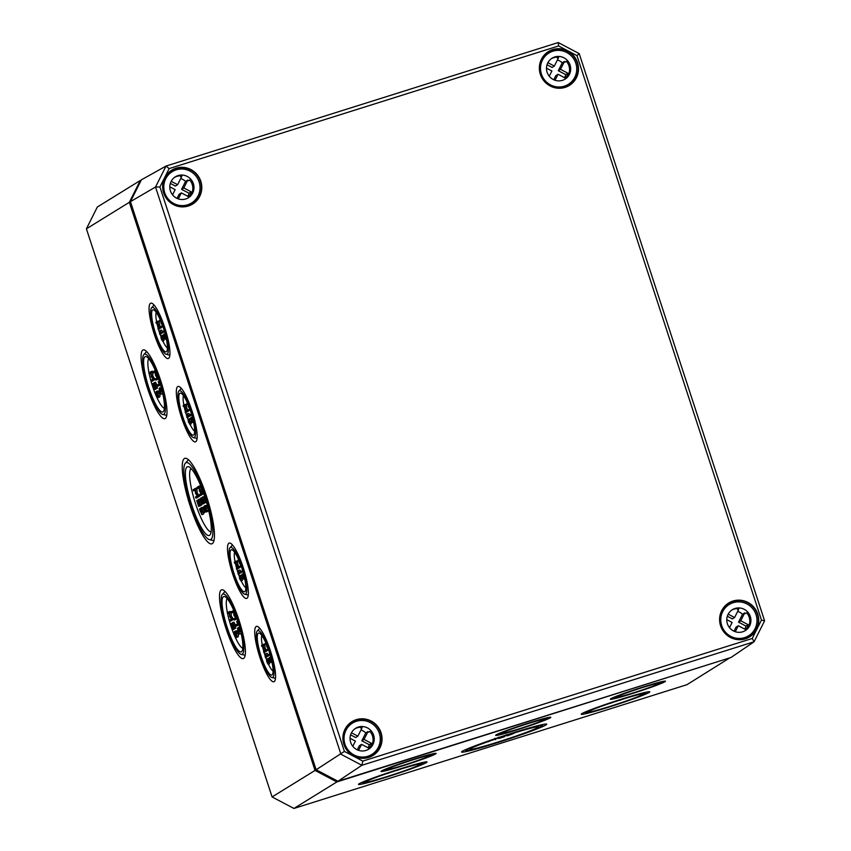 <?xml version="1.0" encoding="UTF-8"?>
<svg xmlns="http://www.w3.org/2000/svg" width="851" height="851" viewBox="0 0 851 851"><rect width="100%" height="100%" fill="white"/><g stroke="black" fill="none" stroke-linecap="round" stroke-linejoin="round"><path stroke-width="1.28" d="M401.395 768.847L397.619 770.166M396.481 770.612L402.576 768.474M384.109 774.516L385.407 774.08M387.503 773.368L392.077 771.846M393.279 771.708L392.747 771.634M390.343 772.421L387.545 773.495M419.862 764.655A29.03 1.489 -18.1 0 1 390.354 775.527A29.03 1.489 -18.1 0 1 365.175 782.207A29.03 1.489 -18.1 0 1 365.675 781.718A29.03 1.489 -18.1 0 1 395.172 770.846A29.03 1.489 -18.1 0 1 420.362 764.166A29.03 1.489 -18.1 0 1 419.862 764.655M426.404 762.592A36.05 1.84 -18.1 0 1 389.769 776.091A36.05 1.84 -18.1 0 1 358.505 784.377A36.05 1.84 -18.1 0 1 359.133 783.782A36.05 1.84 -18.1 0 1 395.758 770.272A36.05 1.84 -18.1 0 1 427.032 761.985A36.05 1.84 -18.1 0 1 426.404 762.592M363.292 782.463A31.593 1.617 161.9 0 0 362.771 783.037A31.593 1.617 161.9 0 0 390.577 775.591A31.593 1.617 161.9 0 0 422.256 763.9A31.593 1.617 161.9 0 0 422.798 763.421A31.593 1.617 161.9 0 0 395.832 770.495A31.593 1.617 161.9 0 0 363.292 782.463M429.127 755.965A22.009 1.128 -18.1 0 1 406.746 764.209A22.009 1.128 -18.1 0 1 387.662 769.272A22.009 1.128 -18.1 0 1 388.035 768.9A22.009 1.128 -18.1 0 1 410.405 760.656A22.009 1.128 -18.1 0 1 429.5 755.592A22.009 1.128 -18.1 0 1 429.127 755.965M435.669 753.901A29.03 1.489 -18.1 0 1 406.161 764.772A29.03 1.489 -18.1 0 1 380.993 771.442A29.03 1.489 -18.1 0 1 381.493 770.963A29.03 1.489 -18.1 0 1 410.99 760.092A29.03 1.489 -18.1 0 1 436.169 753.412A29.03 1.489 -18.1 0 1 435.669 753.901M385.652 769.655A24.573 1.255 161.9 0 0 385.248 770.091A24.573 1.255 161.9 0 0 406.874 764.304A24.573 1.255 161.9 0 0 431.51 755.209A24.573 1.255 161.9 0 0 431.936 754.837A24.573 1.255 161.9 0 0 410.959 760.337A24.573 1.255 161.9 0 0 385.652 769.655M543.778 719.861A22.009 1.128 -18.1 0 1 521.397 728.105A22.009 1.128 -18.1 0 1 502.313 733.168A22.009 1.128 -18.1 0 1 502.686 732.796A22.009 1.128 -18.1 0 1 525.056 724.552A22.009 1.128 -18.1 0 1 544.151 719.489A22.009 1.128 -18.1 0 1 543.778 719.861M550.32 717.797A29.03 1.489 -18.1 0 1 520.812 728.669A29.03 1.489 -18.1 0 1 495.644 735.338A29.03 1.489 -18.1 0 1 496.144 734.86A29.03 1.489 -18.1 0 1 525.641 723.988A29.03 1.489 -18.1 0 1 550.82 717.308A29.03 1.489 -18.1 0 1 550.32 717.797M500.303 733.551A24.573 1.255 161.9 0 0 499.899 733.987A24.573 1.255 161.9 0 0 521.525 728.201A24.573 1.255 161.9 0 0 546.161 719.106A24.573 1.255 161.9 0 0 546.587 718.733A24.573 1.255 161.9 0 0 525.61 724.233A24.573 1.255 161.9 0 0 500.303 733.551M498.76 737.945L498.76 738.498L503.952 736.892L500.526 737.913L505.111 735.86M504.654 736.636L504.111 736.519M498.292 738.104A33.349 1.702 -18.1 0 0 498.58 738.019L499.229 738.381M500.569 737.349L505.079 736.019L498.92 738.423M501.505 737.04L500.579 737.392M492.091 740.221L498.175 738.147M495.112 739.264L495.697 739.498M489.027 741.295L490.367 740.827M488.08 741.636L488.612 741.721M494.622 739.349L493.516 739.774M513.6 733.615L509.781 734.37L508.164 735.19L512.196 734.126L507.015 735.902L513.557 733.243M545.97 724.935A44.826 2.298 -18.1 0 1 500.409 741.732A44.826 2.298 -18.1 0 1 461.54 752.039A44.826 2.298 -18.1 0 1 462.316 751.284A44.826 2.298 -18.1 0 1 507.866 734.498A44.826 2.298 -18.1 0 1 546.746 724.19A44.826 2.298 -18.1 0 1 545.97 724.935M466.476 749.976A40.369 2.064 161.9 0 0 465.805 750.699A40.369 2.064 161.9 0 0 501.345 741.189A40.369 2.064 161.9 0 0 541.81 726.243A40.369 2.064 161.9 0 0 542.512 725.637A40.369 2.064 161.9 0 0 508.058 734.679A40.369 2.064 161.9 0 0 466.476 749.976M470.497 748.71A36.05 1.84 -18.1 0 1 507.132 735.2A36.05 1.84 -18.1 0 1 538.417 726.914A36.05 1.84 -18.1 0 1 537.789 727.52A36.05 1.84 -18.1 0 1 501.143 741.019A36.05 1.84 -18.1 0 1 469.88 749.316A36.05 1.84 -18.1 0 1 470.497 748.71M624.145 698.703L620.368 700.022M619.23 700.469L625.325 698.331M606.859 704.373L608.157 703.926M610.252 703.224L614.826 701.703M616.028 701.564L615.496 701.479M613.092 702.277L610.295 703.351M649.153 692.448A36.05 1.84 -18.1 0 1 612.518 705.947A36.05 1.84 -18.1 0 1 581.254 714.234A36.05 1.84 -18.1 0 1 581.882 713.627A36.05 1.84 -18.1 0 1 618.507 700.128A36.05 1.84 -18.1 0 1 649.781 691.842A36.05 1.84 -18.1 0 1 649.153 692.448M586.041 712.319A31.593 1.617 161.9 0 0 585.52 712.893A31.593 1.617 161.9 0 0 613.326 705.447A31.593 1.617 161.9 0 0 645.005 693.756A31.593 1.617 161.9 0 0 645.547 693.278A31.593 1.617 161.9 0 0 618.581 700.352A31.593 1.617 161.9 0 0 586.041 712.319M588.424 711.574A29.03 1.489 -18.1 0 1 617.922 700.703A29.03 1.489 -18.1 0 1 643.111 694.022A29.03 1.489 -18.1 0 1 642.611 694.512A29.03 1.489 -18.1 0 1 613.103 705.383A29.03 1.489 -18.1 0 1 587.924 712.053A29.03 1.489 -18.1 0 1 588.424 711.574M664.971 681.694A29.03 1.489 -18.1 0 1 635.463 692.565A29.03 1.489 -18.1 0 1 610.295 699.235A29.03 1.489 -18.1 0 1 610.795 698.756A29.03 1.489 -18.1 0 1 640.292 687.885A29.03 1.489 -18.1 0 1 665.471 681.204A29.03 1.489 -18.1 0 1 664.971 681.694M614.954 697.448A24.573 1.255 161.9 0 0 614.55 697.884A24.573 1.255 161.9 0 0 636.176 692.097A24.573 1.255 161.9 0 0 660.812 683.002A24.573 1.255 161.9 0 0 661.238 682.63A24.573 1.255 161.9 0 0 640.26 688.129A24.573 1.255 161.9 0 0 614.954 697.448M617.337 696.692A22.009 1.128 -18.1 0 1 639.707 688.448A22.009 1.128 -18.1 0 1 658.802 683.385A22.009 1.128 -18.1 0 1 658.429 683.757A22.009 1.128 -18.1 0 1 636.048 692.001A22.009 1.128 -18.1 0 1 616.954 697.065A22.009 1.128 -18.1 0 1 617.337 696.692M157.807 396.258L156.297 395.034L156.627 392.651L158.137 393.896L158.233 395.609L157.158 396.268L158.073 395.992M157.935 392.247L157.605 394.619L158.477 395.864M156.073 395.172L157.318 397.364L158.201 397.46L158.733 396.492L157.116 391.545L156.233 391.46L155.69 392.428L156.073 395.172M156.233 391.46L158.424 391.13L157.541 391.045L158.424 391.13L159.669 393.343L160.041 396.077L159.509 397.045L158.626 396.96M157.318 397.364L159.509 397.045M152.297 371.206L151.01 371.621L152.606 371.738L152.85 375.919L155.042 379.61L151.669 381.301L153.733 380.025L151.542 376.333L150.989 371.621L148.925 372.898L149.319 374.1L151.01 373.057L151.223 376.536L152.967 379.057L151.287 380.099L151.669 381.301L151.361 380.769M151.021 373.44L149.319 374.1L149.01 373.568M152.85 375.919L151.542 376.333M160.701 393.024L159.765 391.439L160.094 389.067L160.679 393.034M162.105 391.8L160.945 388.737L159.818 387.801L159.126 388.226L159.541 391.588L161.094 394.226L160.339 388.981L162.286 392.045M158.573 378.876L155.924 380.12L157.988 378.844L155.797 375.153L155.244 370.44L153.18 371.717L153.574 372.919L155.254 371.876L155.467 375.355L157.222 377.876L155.531 378.918L155.924 380.12L155.616 379.589M155.276 372.259L153.574 372.919L153.265 372.387M155.552 370.972L155.254 370.44M157.073 374.748L155.797 375.153M158.392 382.195L159.275 383.812L157.499 384.907L157.882 386.109L159.945 384.833L158.392 382.195M159.403 381.344L158.318 381.525L159.35 381.195M160.499 384.897L157.882 386.109L157.573 385.577M154.18 382.631L155.552 382.248L156.924 384.929L157.329 388.29L156.02 388.705L155.616 385.343L154.244 382.663L155.627 387.503L152.457 383.695L154.414 389.694L153.116 385.301L155.51 388.364M155.595 388.471L155.733 389.279L154.105 389.173M155.244 385.109L153.765 383.28L152.457 383.695M164.392 408.342A26.328 5.446 72.5 0 1 149.265 374.089M149.01 372.844A26.328 5.446 72.5 0 1 148.744 358.643M160.573 380.248A36.05 7.457 72.5 0 1 164.881 418.66A36.05 7.457 72.5 0 1 147.51 388.322A36.05 7.457 72.5 0 1 143.223 349.899A36.05 7.457 72.5 0 1 160.573 380.248M148.308 387.822A31.604 6.531 -107.5 0 0 162.722 414.448A31.604 6.531 -107.5 0 0 159.775 380.748A31.604 6.531 -107.5 0 0 143.872 354.59A31.604 6.531 -107.5 0 0 148.308 387.822M159.297 381.035A29.019 6 72.5 0 1 162.764 411.958A29.019 6 72.5 0 1 148.787 387.535A29.019 6 72.5 0 1 145.34 356.601A29.019 6 72.5 0 1 159.297 381.035M236.216 636.176L234.716 634.942L235.046 632.57L236.546 633.814L236.652 635.516L235.578 636.186L236.482 635.899M236.355 632.155L236.025 634.527L236.886 635.771M234.482 635.08L235.727 637.282L236.61 637.367L237.142 636.399L235.536 631.463L234.653 631.368L234.11 632.336L234.482 635.08M234.653 631.368L236.844 631.048L235.961 630.953L236.844 631.048L238.089 633.25L238.461 635.995L237.918 636.963L237.035 636.867M235.727 637.282L237.918 636.963M229.43 611.529L231.025 611.656L231.27 615.837L233.461 619.517L230.089 621.209L232.153 619.932L229.961 616.252L229.408 611.539L227.345 612.805L227.738 614.007L229.419 612.965L229.632 616.443L231.387 618.964L229.696 620.007L230.089 621.209L229.781 620.677M229.43 613.358L227.738 614.007L227.419 613.475M231.27 615.837L229.961 616.252M239.11 632.942L238.184 631.357L238.503 628.974L239.088 632.953M240.525 631.708L239.354 628.644L238.227 627.708L237.535 628.134L237.95 631.495L239.503 634.133L238.748 628.889L240.705 631.953M238.354 627.666L239.62 627.261M239.599 627.272L238.227 627.708M236.993 618.794L234.344 620.028L236.408 618.751L234.206 615.071L233.663 610.358L231.6 611.624L231.993 612.826L233.674 611.784L233.887 615.262L235.642 617.783L233.951 618.826L234.344 620.028L234.036 619.496M233.685 612.177L231.993 612.826L231.674 612.294M235.493 614.667L234.206 615.071M236.812 622.102L237.695 623.719L235.908 624.825L236.301 626.017L238.365 624.751L236.812 622.102M237.812 621.251L236.727 621.432L237.769 621.102M238.918 624.804L236.301 626.017L235.993 625.496M232.6 622.538L233.961 622.166L235.333 624.847L235.748 628.208L234.44 628.612L234.025 625.262L232.653 622.57L234.046 627.421L230.876 623.602L232.834 629.612L231.536 625.208L233.929 628.272M234.014 628.378L234.142 629.197L233.834 628.666L234.142 629.197L232.823 629.612M232.525 629.08L232.834 629.612M230.876 623.602L232.185 623.187L230.876 623.602L232.185 623.187L233.663 625.017M242.801 648.249A26.328 5.446 72.5 0 1 227.674 614.007M227.419 612.763A26.328 5.446 72.5 0 1 227.153 598.561M238.993 620.166A36.05 7.457 72.5 0 1 243.301 658.578A36.05 7.457 72.5 0 1 225.919 628.229A36.05 7.457 72.5 0 1 221.643 589.807A36.05 7.457 72.5 0 1 238.993 620.166M226.728 627.74A31.604 6.531 -107.5 0 0 241.141 654.366A31.604 6.531 -107.5 0 0 238.184 620.666A31.604 6.531 -107.5 0 0 222.281 594.509A31.604 6.531 -107.5 0 0 226.728 627.74M237.716 620.953A29.019 6 72.5 0 1 241.184 651.877A29.019 6 72.5 0 1 227.196 627.442A29.019 6 72.5 0 1 223.749 596.519A29.019 6 72.5 0 1 237.716 620.953M161.669 336.719L162.158 340.028L161.392 338.698L161.669 336.719M161.435 335.656L162.796 335.22L163.69 336.028L164.817 338.783L163.509 339.187L162.371 336.443L160.86 336.017L161.211 338.815L162.498 341.017L161.871 336.645L163.349 338.996M164.02 339.028L163.998 340.485L162.467 341.028L163.807 340.602M157.637 321.189L159.201 321.221L159.403 324.71L161.222 327.784L158.201 329.263L159.914 328.199L158.084 325.125L157.626 321.199L155.914 322.263L156.233 323.252L157.637 322.391L157.818 325.295L159.275 327.39L157.935 328.816M157.658 322.774L155.978 322.816M159.403 324.71L158.084 325.125M163.552 328.529L164.041 330.05M164.541 331.741L163.052 332.262L164.445 331.401M162.786 331.826L164.137 330.39M162.945 326.72L161.413 327.273L162.828 326.39M161.158 326.827L162.488 325.412M160.892 321.284L161.03 323.306L162.467 325.369M160.179 319.625L159.19 320.827L160.584 320.572M159.19 320.827L160.711 320.87L159.445 321.274M161.594 323.05L161.275 322.231M161.977 324.04L161.307 323.135M165.168 333.996L163.764 334.826L165.339 339.262L164.254 335.602L166.147 338.028M165.934 337.06L163.7 334.262L165.009 333.847M160.254 330.986L160.988 332.337L159.499 333.252L159.828 334.252L161.552 333.188L160.254 330.986M160.201 330.422L161.616 330.114L160.19 330.433L161.616 330.114L162.626 331.847L161.307 332.252M162.626 331.847L162.86 332.784L159.573 333.815M159.68 333.145A19.307 3.989 72.5 0 1 159.297 331.975A19.307 3.989 72.5 0 1 158.424 329.188M158.116 328.103A19.307 3.989 72.5 0 1 156.871 323.061M156.627 321.816A19.307 3.989 72.5 0 1 156.212 312.328M167.424 347.931A19.307 3.989 72.5 0 1 162.796 340.932M160.765 336.156A19.307 3.989 72.5 0 1 160.041 334.188M163.509 328.39A22.009 4.553 72.5 0 1 166.136 351.846A22.009 4.553 72.5 0 1 155.531 333.315A22.009 4.553 72.5 0 1 152.914 309.849A22.009 4.553 72.5 0 1 163.509 328.39M164.775 327.603A29.03 6 72.5 0 1 168.243 358.537A29.03 6 72.5 0 1 154.254 334.103A29.03 6 72.5 0 1 150.808 303.158A29.03 6 72.5 0 1 164.775 327.603M155.063 333.603A24.573 5.085 -107.5 0 0 166.264 354.303A24.573 5.085 -107.5 0 0 163.966 328.103A24.573 5.085 -107.5 0 0 151.606 307.764A24.573 5.085 -107.5 0 0 155.063 333.603M188.901 420.022L189.379 423.33L188.624 422L188.901 420.022M188.667 418.958L190.028 418.522L190.911 419.33L192.049 422.085L190.741 422.49L188.667 418.958L188.092 419.32L188.433 422.117L189.922 424.202L189.103 419.947L190.571 422.298M191.252 422.33L191.23 423.787L189.699 424.33L191.039 423.904M184.869 404.491L186.422 404.523L186.624 408.012L188.454 411.086L185.422 412.565L187.146 411.501L185.316 408.427L184.858 404.502L183.135 405.565L183.465 406.555L184.869 405.693L185.05 408.597L186.507 410.693L185.167 412.118M184.88 406.076L183.21 406.118M186.624 408.012L185.316 408.427M190.784 411.831L191.262 413.352M191.773 415.043L190.273 415.565L191.666 414.703M190.018 415.128L191.369 413.692M190.177 410.022L188.645 410.576L190.06 409.703M188.379 410.129L189.709 408.714L188.262 406.608L188.114 404.587M187.401 402.927L186.422 404.129L187.816 403.874M186.422 404.129L187.943 404.172L186.667 404.576M188.826 406.352L188.496 405.533M189.199 407.342L188.528 406.438M192.4 417.298L190.996 418.128L192.56 422.564L191.475 418.905L193.368 421.33M192.305 422.128L193.858 422.16M193.156 420.362L190.932 417.564L192.241 417.15L190.932 417.564M187.486 414.288L188.22 415.639L186.731 416.554L187.06 417.554L188.773 416.49L187.486 414.288M187.422 413.735L188.837 413.416L187.411 413.735L188.837 413.416L189.847 415.15L188.539 415.554M189.847 415.15L190.081 416.086L186.794 417.118M186.912 416.447A19.307 3.989 72.5 0 1 186.518 415.277A19.307 3.989 72.5 0 1 185.656 412.49M185.348 411.405A19.307 3.989 72.5 0 1 184.103 406.363M183.859 405.119A19.307 3.989 72.5 0 1 183.444 395.63M194.656 431.234A19.307 3.989 72.5 0 1 190.018 424.234M187.997 419.458A19.307 3.989 72.5 0 1 187.273 417.49M190.73 411.693A22.009 4.553 72.5 0 1 193.358 435.148A22.009 4.553 72.5 0 1 182.752 416.618A22.009 4.553 72.5 0 1 180.135 393.151A22.009 4.553 72.5 0 1 190.73 411.693M192.007 410.905A29.03 6 72.5 0 1 195.475 441.839A29.03 6 72.5 0 1 181.486 417.405A29.03 6 72.5 0 1 178.04 386.46A29.03 6 72.5 0 1 192.007 410.905M182.284 416.905A24.573 5.085 -107.5 0 0 193.496 437.605A24.573 5.085 -107.5 0 0 191.198 411.405A24.573 5.085 -107.5 0 0 178.838 391.066A24.573 5.085 -107.5 0 0 182.284 416.905M240.588 579.925L239.812 578.606L240.088 576.627L240.567 579.935M239.854 575.574L241.216 575.138L242.099 575.936L243.237 578.691L241.929 579.106L240.79 576.35L239.28 575.925L239.62 578.723L240.918 580.925L240.29 576.553L241.758 578.903M242.439 578.946L242.163 580.531M236.057 561.107L237.61 561.139L237.812 564.628L239.642 567.691L236.61 569.17L238.333 568.106L236.504 565.032L236.046 561.107L234.323 562.171L234.653 563.171L236.057 562.298L236.238 565.202L237.695 567.298L236.355 568.723M236.067 562.692L234.397 562.724M237.812 564.628L236.504 565.032M242.024 568.606L242.45 569.968M242.96 571.649L241.461 572.18L242.854 571.319M241.205 571.734L242.556 570.298M241.365 566.638L239.833 567.181L241.248 566.309M239.567 566.745L240.897 565.319M239.301 561.203L239.45 563.213L240.886 565.287M238.588 559.533L237.61 560.745L239.003 560.479M237.61 560.745L239.131 560.788M240.014 562.958L239.684 562.139M240.386 563.947L239.716 563.054M243.588 573.904L242.184 574.733L243.748 579.18L242.663 575.51L244.556 577.935M243.492 578.733L245.045 578.765M244.343 576.978L242.12 574.17L243.429 573.765M238.674 570.904L239.408 572.244L237.918 573.159L238.248 574.159L239.961 573.106L238.674 570.904M238.61 570.34L240.025 570.032L238.599 570.34L240.025 570.032L241.035 571.755L239.727 572.17M241.035 571.755L241.269 572.691L237.982 573.723M238.099 573.053A19.307 3.989 72.5 0 1 237.706 571.893A19.307 3.989 72.5 0 1 236.844 569.096M236.535 568.021A19.307 3.989 72.5 0 1 235.291 562.968M235.046 561.724A19.307 3.989 72.5 0 1 234.631 552.235M245.843 587.839A19.307 3.989 72.5 0 1 241.205 580.839M239.184 576.063A19.307 3.989 72.5 0 1 238.461 574.095M241.918 568.298A22.009 4.553 72.5 0 1 244.545 591.753A22.009 4.553 72.5 0 1 233.94 573.223A22.009 4.553 72.5 0 1 231.323 549.767A22.009 4.553 72.5 0 1 241.918 568.298M243.195 567.511A29.03 6 72.5 0 1 246.662 598.444A29.03 6 72.5 0 1 232.674 574.01A29.03 6 72.5 0 1 229.227 543.076A29.03 6 72.5 0 1 243.195 567.511M233.472 573.51A24.573 5.085 -107.5 0 0 244.684 594.211A24.573 5.085 -107.5 0 0 242.386 568.011A24.573 5.085 -107.5 0 0 230.025 547.672A24.573 5.085 -107.5 0 0 233.472 573.51M267.31 659.929L267.799 663.237L267.044 661.908L267.31 659.929M267.076 658.876L268.437 658.44L269.331 659.238L270.458 661.993L269.15 662.408L268.022 659.653L266.501 659.227L266.852 662.025L268.139 664.227L267.512 659.855L268.99 662.206M269.661 662.248L269.395 663.833M268.108 664.248L269.448 663.823L268.108 664.248M264.576 643.994L263.289 644.409L264.842 644.441L265.044 647.93L266.874 650.994L263.842 652.472L265.555 651.409L263.736 648.334L263.267 644.409L261.555 645.473L261.874 646.473L263.289 645.601L263.459 648.505L264.916 650.6L263.587 652.036M263.299 645.994L261.619 646.026M265.044 647.93L263.736 648.334M269.246 651.909L269.682 653.27M270.182 654.951L268.693 655.483L270.086 654.621M268.427 655.036L269.778 653.6M268.586 649.941L267.054 650.483L268.48 649.611M266.799 650.047L268.129 648.622M266.533 644.505L266.682 646.515L268.118 648.59M265.82 642.835L264.842 644.047L266.225 643.782M264.842 644.047L266.352 644.09M267.235 646.26L266.916 645.441M267.618 647.249L266.948 646.356M270.809 657.206L269.405 658.036L270.98 662.482L269.895 658.812L271.788 661.238M270.714 662.035L272.277 662.067M271.575 660.28L269.341 657.472L270.65 657.068L269.352 657.472M265.895 654.206L266.629 655.547L265.15 656.472L265.469 657.461L267.193 656.408L265.895 654.206M265.831 653.642L267.257 653.334L265.831 653.642L267.257 653.334L268.267 655.057L266.959 655.472M268.267 655.057L268.501 655.993L265.214 657.025M265.321 656.355A19.307 3.989 72.5 0 1 264.938 655.196A19.307 3.989 72.5 0 1 264.065 652.398M263.757 651.323A19.307 3.989 72.5 0 1 262.523 646.271M262.268 645.026A19.307 3.989 72.5 0 1 261.853 635.537M273.065 671.141A19.307 3.989 72.5 0 1 268.437 664.142M266.416 659.365A19.307 3.989 72.5 0 1 265.682 657.398M270.416 650.813A29.03 6 72.5 0 1 273.884 681.747A29.03 6 72.5 0 1 259.895 657.312A29.03 6 72.5 0 1 256.449 626.379A29.03 6 72.5 0 1 270.416 650.813M260.704 656.812A24.573 5.085 -107.5 0 0 271.905 677.513A24.573 5.085 -107.5 0 0 269.607 651.313A24.573 5.085 -107.5 0 0 257.247 630.974A24.573 5.085 -107.5 0 0 260.704 656.812M261.172 656.525A22.009 4.553 72.5 0 1 258.555 633.07A22.009 4.553 72.5 0 1 269.15 651.6A22.009 4.553 72.5 0 1 271.777 675.056A22.009 4.553 72.5 0 1 261.172 656.525M199.783 499.037L198.485 499.441L199.847 499.069L201.219 501.75L201.634 505.111L200.325 505.515L199.911 502.164L198.538 499.473L199.932 504.324L196.751 500.505L198.719 506.505L197.421 502.111L199.815 505.175M199.9 505.281L200.028 506.1L198.411 505.983M196.772 500.505L198.07 500.09L199.538 501.92M202.336 497.058L203.708 496.676L205.08 499.367L205.495 502.718L204.176 503.132L203.772 499.771L202.4 497.09L203.793 501.941L200.613 498.122L202.581 504.122L201.283 499.728L203.676 502.792M203.761 502.898L203.889 503.718L202.261 503.601M201.921 497.707L200.613 498.122L201.921 497.707L203.4 499.537M199.177 486.049L200.772 486.166L201.006 490.357L203.208 494.037L199.836 495.729L201.889 494.452L199.698 490.761L199.145 486.049L197.081 487.325L197.475 488.527L199.166 487.485L199.379 490.963L201.123 493.484L199.442 494.527L199.836 495.729L199.517 495.197M199.177 487.868L197.475 488.527L197.166 487.995M201.006 490.357L199.698 490.761M205.963 510.685L204.453 509.462L204.783 507.079L206.293 508.324L206.389 510.036L205.325 510.706L206.229 510.419M206.091 506.675L205.772 509.047L206.633 510.292M204.229 509.6L205.474 511.802L206.357 511.887L206.889 510.919L205.272 505.973L204.389 505.888L203.857 506.856L204.229 509.6M204.389 505.888L206.58 505.568L205.697 505.473L206.58 505.568L207.825 507.77L208.197 510.504L207.665 511.472L206.782 511.387M205.474 511.802L207.665 511.472M196.602 488.027L195.315 488.431L196.911 488.548L197.145 492.74L199.347 496.42L195.975 498.112L198.028 496.835L195.836 493.144L195.283 488.431L193.23 489.708L193.613 490.91L195.304 489.868L195.517 493.346L197.262 495.867L195.581 496.91L195.975 498.112L195.656 497.58M195.315 490.25L193.613 490.91L193.305 490.378M197.145 492.74L195.836 493.144M201.57 507.632L202.878 507.217L201.581 507.621L201.868 508.164L203.187 507.749L202.868 507.217L204.634 512.621L204.325 512.1L204.634 512.621L203.315 513.047L201.559 507.632L200.645 508.196L201.761 513.281L199.581 509.579L201.921 514.632L201.155 509.324L201.836 508.898L203.017 512.504M201.9 509.089L201.155 509.324M203.58 512.962L203.463 514.068L201.889 514.642L203.229 514.217M200.815 509.121L199.496 508.909L200.825 508.483M211.08 531.939A33.349 6.893 72.5 0 1 210.825 531.907A33.349 6.893 72.5 0 1 195.57 503.803A33.349 6.893 72.5 0 1 190.922 468.699A33.349 6.893 72.5 0 1 191.113 468.529L190.922 468.699M206.463 496.08A44.826 9.265 72.5 0 1 211.814 543.842A44.826 9.265 72.5 0 1 190.22 506.111A44.826 9.265 72.5 0 1 184.89 458.338A44.826 9.265 72.5 0 1 206.463 496.08M191.018 505.622A40.369 8.35 -107.5 0 0 209.42 539.63A40.369 8.35 -107.5 0 0 205.655 496.58A40.369 8.35 -107.5 0 0 185.348 463.178A40.369 8.35 -107.5 0 0 191.018 505.622M191.805 505.132A36.05 7.457 72.5 0 1 187.528 466.71A36.05 7.457 72.5 0 1 204.878 497.069A36.05 7.457 72.5 0 1 209.186 535.481A36.05 7.457 72.5 0 1 191.805 505.132M86.408 228.823L97.344 207.006L140.287 180.486L129.352 202.304L86.408 228.823L272.097 796.951L293.925 808.45L687.012 684.661L729.796 657.855M141.192 180.199L140.287 180.486L140.83 180.933M130.66 202.293L129.352 202.304L315.04 770.432L316.083 769.591M272.097 796.951L315.04 770.432L336.868 781.931L337.113 780.803M293.925 808.45L336.868 781.931L730.158 657.738M558.596 45.954L576.989 55.645L761.475 620.071L752.252 638.463L362.803 761.102L344.41 751.401L159.924 186.975L169.147 168.594L558.596 45.954L558.224 42.55L166.041 166.051L155.531 187.018L340.921 754.231L361.898 765.283L754.082 641.782L764.592 620.815L579.201 53.602L558.224 42.55M576.989 55.645L579.201 53.602M761.475 620.071L764.592 620.815M752.252 638.463L754.082 641.782L731.03 657.472L337.953 781.25L316.136 769.751L130.448 201.644L155.531 187.018L159.924 186.975M362.803 761.102L361.898 765.283L337.953 781.25M344.41 751.401L316.136 769.751M169.147 168.594L166.041 166.051L141.383 179.838L130.448 201.644M368.026 749.561A12.286 11.999 58.3 0 0 369.919 731.424L368.643 732.2A12.286 11.999 58.3 0 0 368.004 731.541L364.058 739.413L371.483 743.338A12.286 11.999 -121.7 0 1 369.015 748.274L361.579 744.359L359.356 745.731L357.292 749.837M371.483 743.338L369.26 744.71A12.286 11.999 -121.7 0 1 368.068 747.774M364.058 739.413L361.824 740.795L369.26 744.71M368.004 731.541L365.781 732.913L361.824 740.795M351.495 732.796L357.877 736.168L361.835 728.286A12.286 11.999 58.3 0 0 360.93 728.137L361.356 727.275M357.877 736.168L355.654 737.54L350.623 734.881M352.803 746.306L355.41 741.104L350.069 738.285M361.579 744.359L358.579 750.348M360.962 730.009A12.286 11.999 -121.7 0 1 365.781 732.913M364.845 757.933A18.424 18.009 58.3 0 0 370.047 755.528M371.834 754.443A18.424 18.009 -121.7 0 1 346.825 748.22A18.424 18.009 -121.7 0 1 374.312 725.446A18.424 18.009 -121.7 0 1 371.834 754.443L370.685 755.156A18.424 18.009 -121.7 0 1 358.569 757.571M350.697 724.201A18.424 18.009 58.3 0 0 346.219 727.775M343.74 733.551A18.424 18.009 -121.7 0 1 351.325 723.797L352.463 723.084M355.133 728.679A12.286 11.999 58.3 0 1 362.196 727.35L360.93 728.137M372.951 744.455A12.286 11.999 -121.7 0 1 351.931 745.072A12.286 11.999 -121.7 0 1 370.259 729.892A12.286 11.999 -121.7 0 1 372.951 744.455M744.731 630.931A12.286 11.999 58.3 0 0 746.625 612.794L745.348 613.582A12.286 11.999 58.3 0 0 744.71 612.911L740.764 620.794L748.189 624.708A12.286 11.999 -121.7 0 1 745.721 629.644L738.285 625.73L736.062 627.102L733.998 631.219M748.189 624.708L745.965 626.081A12.286 11.999 -121.7 0 1 744.774 629.144M740.764 620.794L738.54 622.166L745.965 626.081M744.71 612.911L742.487 614.284L738.54 622.166M728.201 614.167L734.594 617.539L738.54 609.656A12.286 11.999 58.3 0 0 737.636 609.507L738.062 608.656M734.594 617.539L732.36 618.911L727.328 616.252M729.509 627.676L732.115 622.475L726.775 619.656M738.285 625.73L735.285 631.729M737.668 611.39A12.286 11.999 -121.7 0 1 742.487 614.284M741.551 639.303A18.424 18.009 58.3 0 0 746.752 636.91M748.54 635.825A18.424 18.009 -121.7 0 1 723.541 629.602A18.424 18.009 -121.7 0 1 751.018 606.827A18.424 18.009 -121.7 0 1 748.54 635.825L747.391 636.527A18.424 18.009 -121.7 0 1 735.285 638.941M727.403 605.572A18.424 18.009 58.3 0 0 722.935 609.146M720.446 614.922A18.424 18.009 -121.7 0 1 728.03 605.167L729.179 604.455M731.839 610.061A12.286 11.999 58.3 0 1 738.913 608.731L737.636 609.507M749.657 625.836A12.286 11.999 -121.7 0 1 728.647 626.442A12.286 11.999 -121.7 0 1 746.965 611.263A12.286 11.999 -121.7 0 1 749.657 625.836M187.773 198.092A12.286 11.999 58.3 0 0 189.667 179.955L188.401 180.742A12.286 11.999 58.3 0 0 187.763 180.072L183.805 187.954L191.241 191.869A12.286 11.999 -121.7 0 1 188.762 196.804L181.337 192.89L179.104 194.262L177.051 198.379M191.241 191.869L189.018 193.241A12.286 11.999 -121.7 0 1 187.826 196.315M183.805 187.954L181.582 189.326L189.018 193.241M187.763 180.072L185.529 181.444L181.582 189.326M171.242 181.337L177.636 184.699L181.582 176.817A12.286 11.999 58.3 0 0 180.678 176.678L181.114 175.817M177.636 184.699L175.412 186.071L170.37 183.422M172.551 194.836L175.168 189.635L169.828 186.826M181.337 192.89L178.327 198.889M180.72 178.55A12.286 11.999 -121.7 0 1 185.529 181.444M184.593 206.474A18.424 18.009 58.3 0 0 189.794 204.07M191.581 202.985A18.424 18.009 -121.7 0 1 166.583 196.762A18.424 18.009 -121.7 0 1 194.071 173.987A18.424 18.009 -121.7 0 1 191.581 202.985L190.443 203.687A18.424 18.009 -121.7 0 1 178.327 206.102M170.445 172.732A18.424 18.009 58.3 0 0 165.977 176.306M163.488 182.082A18.424 18.009 -121.7 0 1 171.072 172.327L172.221 171.625M174.891 177.221A12.286 11.999 58.3 0 1 181.954 175.891L180.678 176.678M192.709 192.996A12.286 11.999 -121.7 0 1 171.689 193.613A12.286 11.999 -121.7 0 1 190.018 178.423A12.286 11.999 -121.7 0 1 192.709 192.996M564.479 79.462A12.286 11.999 58.3 0 0 566.383 61.325L565.107 62.112A12.286 11.999 58.3 0 0 564.468 61.442L560.522 69.325L567.947 73.239A12.286 11.999 -121.7 0 1 565.468 78.186L558.043 74.26L555.82 75.643L553.756 79.749M567.947 73.239L565.724 74.622A12.286 11.999 -121.7 0 1 564.532 77.686M560.522 69.325L558.288 70.707L565.724 74.622M564.468 61.442L562.234 62.825L558.288 70.707M547.948 62.708L554.341 66.07L558.299 58.198A12.286 11.999 58.3 0 0 557.394 58.049L557.82 57.187M554.341 66.07L552.118 67.452L547.076 64.793M549.267 76.218L551.873 71.016L546.533 68.197M558.043 74.26L555.043 80.26M557.426 59.921A12.286 11.999 -121.7 0 1 562.234 62.825M561.298 87.844A18.424 18.009 58.3 0 0 566.5 85.44M568.298 84.355A18.424 18.009 -121.7 0 1 543.289 78.132A18.424 18.009 -121.7 0 1 570.776 55.358A18.424 18.009 -121.7 0 1 568.298 84.355L567.149 85.068A18.424 18.009 -121.7 0 1 555.033 87.472M547.161 54.113A18.424 18.009 58.3 0 0 542.683 57.687M540.204 63.453A18.424 18.009 -121.7 0 1 547.789 53.698L548.927 52.996M551.597 58.591A12.286 11.999 58.3 0 1 558.66 57.262L557.394 58.049M569.415 74.367A12.286 11.999 -121.7 0 1 548.395 74.984A12.286 11.999 -121.7 0 1 566.723 59.793A12.286 11.999 -121.7 0 1 569.415 74.367M507.536 735.073L507.717 735.647M157.605 394.619L156.297 395.034M157.499 392.896L156.19 393.311M159.669 393.343L158.36 393.758M160.041 396.077L158.733 396.492M155.042 379.61L153.733 380.025M152.723 372.302L151.414 372.717M154.744 378.461L153.435 378.876M154.967 378.94L153.659 379.355M160.765 391.13L159.765 391.439M160.148 389.226L159.52 389.418M161.552 390.535L160.913 390.737M162.626 393.673L161.318 394.087M161.52 388.556L160.945 388.737M155.648 388.609L154.339 389.024M156.924 384.929L155.616 385.343M236.025 634.527L234.716 634.942M235.918 632.804L234.61 633.218M238.089 633.25L236.78 633.665M238.461 635.995L237.142 636.399M233.461 619.517L232.153 619.932M231.142 612.22L229.834 612.624M233.163 618.369L231.855 618.783M233.376 618.847L232.068 619.262M239.174 631.038L238.184 631.357M238.557 629.134L237.929 629.336M239.961 630.442L239.333 630.644M241.046 633.58L239.737 633.995M239.939 628.463L239.354 628.644M234.068 628.527L232.749 628.942M235.333 624.847L234.025 625.262M162.222 338.432L161.392 338.698M162.881 337.943L162.35 338.102M163.998 340.485L162.69 340.9M162.743 335.251L161.541 335.624M163.69 336.028L162.371 336.443M164.583 337.773L163.264 338.187M164.754 338.219L163.445 338.634M161.222 327.784L159.914 328.199M159.297 321.699L157.978 322.103M160.977 326.827L159.669 327.241M161.158 327.231L159.85 327.635M166.232 338.4L165.264 338.709M162.786 332.22L161.477 332.635M162.86 332.784L161.552 333.188M189.454 421.734L188.624 422M190.113 421.245L189.582 421.405M191.23 423.787L189.922 424.202M189.975 418.554L188.773 418.926M190.911 419.33L189.603 419.745M191.805 421.075L190.496 421.49M191.975 421.522L190.667 421.936M188.454 411.086L187.146 411.501M186.518 405.002L185.21 405.406M188.209 410.129L186.89 410.544M188.39 410.533L187.071 410.937M193.454 421.702L192.496 422.011M190.018 415.522L188.709 415.937M190.081 416.086L188.773 416.49M240.642 578.35L239.812 578.606M241.301 577.85L240.769 578.02M242.418 580.393L241.11 580.808M241.163 575.159L239.961 575.542M242.099 575.936L240.79 576.35M242.992 577.691L241.684 578.106M243.163 578.137L241.854 578.542M239.642 567.691L238.333 568.106M237.706 561.607L236.397 562.022M239.397 566.734L238.078 567.149M239.578 567.138L238.259 567.553M244.641 578.318L243.684 578.616M241.205 572.127L239.897 572.542M241.269 572.691L239.961 573.106M267.874 661.653L267.044 661.908M268.522 661.153L267.991 661.323M269.639 663.695L268.331 664.11M268.395 658.461L267.182 658.844M269.331 659.238L268.022 659.653M270.224 660.993L268.916 661.408M270.395 661.44L269.086 661.844M266.874 650.994L265.555 651.409M264.938 644.909L263.629 645.324M266.618 650.036L265.31 650.451M266.799 650.441L265.491 650.855M271.873 661.621L270.905 661.918M268.437 655.43L267.118 655.844M268.501 655.993L267.193 656.408M199.942 505.43L198.634 505.834M201.219 501.75L199.911 502.164M203.804 503.047L202.495 503.452M205.08 499.367L203.772 499.771M203.208 494.037L201.889 494.452M200.889 486.729L199.57 487.144M202.91 492.889L201.591 493.303M203.123 493.367L201.815 493.782M205.772 509.047L204.453 509.462M205.665 507.324L204.346 507.739M207.825 507.77L206.516 508.185M208.197 510.504L206.889 510.919M199.347 496.42L198.028 496.835M197.028 489.112L195.709 489.527M199.049 495.271L197.73 495.686M199.262 495.75L197.953 496.165M204.559 511.951L203.251 512.366M202.485 510.887L201.74 511.121M203.463 514.068L202.155 514.483M201.591 511.525L200.602 511.845M200.804 181.252A19.913 19.456 58.3 0 0 167.583 173.668A19.913 19.456 58.3 0 0 178.284 206.399A19.913 19.456 58.3 0 0 200.804 181.252M200.411 181.401A19.562 19.105 -121.7 0 1 171.583 203.155A19.562 19.105 -121.7 0 1 171.37 170.838A19.562 19.105 -121.7 0 1 200.411 181.401M540.353 74.335A19.913 19.456 58.3 0 0 565.107 87.376A19.913 19.456 58.3 0 0 577.51 62.634A19.913 19.456 58.3 0 0 552.756 49.581A19.913 19.456 58.3 0 0 540.353 74.335M720.595 625.793A19.913 19.456 58.3 0 0 745.348 638.846A19.913 19.456 58.3 0 0 757.752 614.092A19.913 19.456 58.3 0 0 732.998 601.04A19.913 19.456 58.3 0 0 720.595 625.793M381.046 732.722A19.913 19.456 58.3 0 0 347.825 725.126A19.913 19.456 58.3 0 0 358.526 757.858A19.913 19.456 58.3 0 0 381.046 732.722M576.957 75.494A19.562 19.105 -121.7 0 1 540.619 74.271A19.562 19.105 -121.7 0 1 548.076 52.209A19.562 19.105 -121.7 0 1 576.957 75.494M344.315 731.626A19.562 19.105 -121.7 0 1 380.652 732.86A19.562 19.105 -121.7 0 1 350.123 753.305A19.562 19.105 -121.7 0 1 344.315 731.626M757.369 614.231A19.562 19.105 -121.7 0 1 748.859 636.931A19.562 19.105 -121.7 0 1 720.861 625.73A19.562 19.105 -121.7 0 1 749.688 603.976A19.562 19.105 -121.7 0 1 757.369 614.231M422.798 763.421L423 762.422M362.771 783.037L362.015 782.356M431.936 754.837L432.117 753.943M385.248 770.091L384.578 769.485M546.587 718.733L546.768 717.84M499.899 733.987L499.229 733.381M498.303 737.179L498.739 738.519M494.771 738.296L495.208 739.625M506.558 734.583L506.994 735.913M542.512 725.637L542.747 724.509M465.805 750.699L464.965 749.933M645.547 693.278L645.749 692.267M585.52 712.893L584.765 712.202M661.238 682.63L661.418 681.736M614.55 697.884L613.879 697.277M157.712 390.971L156.403 391.375M159.339 397.119L158.031 397.534M152.967 380.886L151.659 381.301M150.616 373.685L149.308 374.1M152.308 371.206L150.999 371.621M157.222 379.706L155.914 380.12M154.871 372.504L153.563 372.919M159.637 381.11L158.318 381.525M159.18 385.705L157.871 386.109M157.307 388.311L155.999 388.716M162.722 414.448L166.743 415.362M143.872 354.59L146.638 351.548M236.131 630.878L234.812 631.293M237.759 637.037L236.44 637.452M231.387 620.804L230.078 621.209M229.036 613.603L227.728 614.007M235.642 619.624L234.333 620.028M233.291 612.422L231.972 612.826M238.046 621.017L236.738 621.432M237.599 625.613L236.291 626.028M235.716 628.219L234.408 628.634M241.141 654.366L245.152 655.27M222.281 594.509L225.058 591.456M164.807 338.783L163.498 339.198M159.499 328.848L158.19 329.263M157.541 322.848L156.222 323.263M164.349 331.858L163.041 332.273M162.711 326.858L161.403 327.273M166.636 338.858L165.328 339.272M165.02 333.847L163.7 334.262M161.126 333.847L159.818 334.252M166.264 354.303L169.849 355.112M151.606 307.764L154.084 305.052M192.039 422.085L190.73 422.5M186.731 412.15L185.412 412.565M184.763 406.15L183.454 406.565M191.571 415.16L190.262 415.575M189.943 410.161L188.635 410.576M188.358 417.15L187.05 417.554M193.496 437.605L197.07 438.414M178.838 391.066L181.306 388.354M243.226 578.691L241.918 579.106M237.918 568.766L236.599 569.17M235.95 562.756L234.642 563.171M242.758 571.766L241.45 572.18M241.131 566.777L239.822 567.192M239.174 560.777L237.855 561.181M243.429 573.755L242.12 574.17M239.546 573.755L238.237 574.17M244.684 594.211L248.258 595.019M230.025 547.672L232.493 544.959M270.448 662.004L269.139 662.408M265.14 652.068L263.831 652.472M263.182 646.058L261.874 646.473M264.587 643.994L263.278 644.409M269.99 655.068L268.682 655.483M268.363 650.079L267.044 650.494M266.395 644.079L265.087 644.484M266.778 657.057L265.459 657.472M271.905 677.513L275.49 678.321M257.247 630.974L259.725 628.261M201.602 505.122L200.293 505.537M199.794 499.026L198.474 499.441M205.463 502.739L204.155 503.143M201.932 497.707L200.623 498.122M201.134 495.314L199.815 495.729M198.772 488.112L197.464 488.527M205.868 505.398L204.559 505.813M207.495 511.557L206.187 511.962M197.272 497.707L195.964 498.112M194.911 490.506L193.602 490.91M196.613 488.017L195.294 488.431M209.42 539.63L213.941 540.651M185.348 463.178L188.465 459.753M191.911 204.102C180.104 208.899 171.072 205.921 164.817 195.177C161.041 185.305 163.232 177.189 171.37 170.838M568.617 85.472C556.809 90.27 547.789 87.291 541.523 76.547C537.758 66.676 539.938 58.559 548.076 52.209M372.153 755.56C360.356 760.358 351.325 757.379 345.07 746.635C341.294 736.764 343.474 728.647 351.612 722.297M748.859 636.931C737.062 641.728 728.03 638.761 721.776 628.006C717.999 618.134 720.18 610.029 728.318 603.667M350.048 724.584L347.282 726.286M369.408 755.943L366.643 757.645M726.754 605.955L723.988 607.657M746.125 637.314L743.348 639.027M169.806 173.115L167.041 174.827M189.167 204.474L186.401 206.187M546.512 54.485L543.746 56.198M565.872 85.845L563.107 87.557"/></g></svg>
